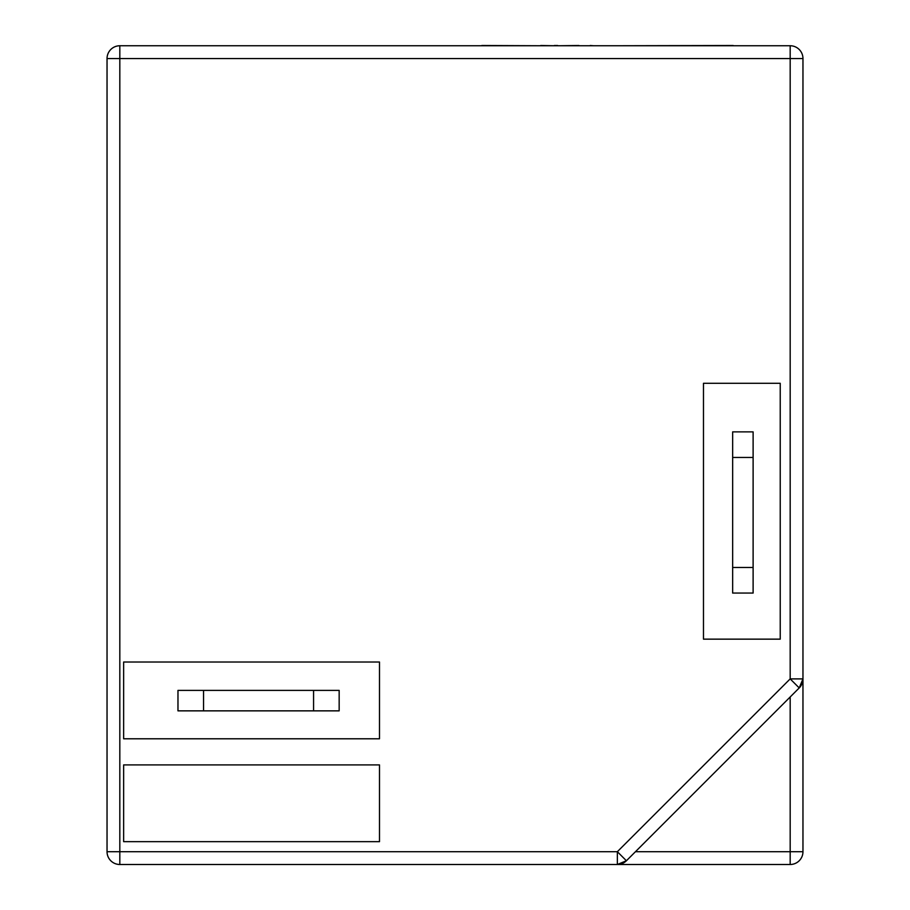 <?xml version="1.0" encoding="UTF-8"?>
<svg xmlns="http://www.w3.org/2000/svg" width="910" height="910" viewBox="0 0 910 910"><rect width="100%" height="100%" fill="white"/><g stroke="black" fill="none" stroke-linecap="round" stroke-linejoin="round"><path stroke-width="1.36" d="M203.556 710.858L177.973 710.858L177.973 690.383L203.556 690.383L203.556 710.858L313.575 710.858L313.575 690.383L203.556 690.383M313.575 690.383L339.157 690.383L339.157 710.858L313.575 710.858M732.652 457.457L732.652 431.875L753.116 431.875L753.116 457.457L732.652 457.457L732.652 567.476L753.116 567.476L753.116 457.457M753.116 567.476L753.116 593.058L732.652 593.058L732.652 567.476M635.453 851.703L790.176 851.703L790.176 864.5A12.797 12.797 0 0 0 802.961 851.703A12.797 12.797 0 0 1 790.176 864.5L617.355 864.5L626.41 860.758L799.219 687.937L790.176 678.894L790.176 58.547L119.824 58.547L119.824 45.75L790.176 45.75A12.797 12.797 0 0 1 802.961 58.547L802.961 851.703L790.176 851.703L790.176 696.98M123.635 738.784L379.493 738.784L379.493 662.025L123.635 662.025L123.635 738.784M703.476 383.292L780.234 383.292L780.234 639.15L703.476 639.15L703.476 383.292M123.635 764.901L379.493 764.901L379.493 841.659L123.635 841.659L123.635 764.901M626.41 860.758L617.355 851.703L617.355 864.5A12.797 12.797 0 0 0 626.41 860.758A12.797 12.797 0 0 1 617.355 864.5L119.824 864.5A12.797 12.797 0 0 1 107.039 851.703L107.039 58.547A12.797 12.797 0 0 1 119.824 45.75A12.797 12.797 0 0 0 107.039 58.547L119.824 58.547L119.824 851.703L617.355 851.703L790.176 678.894L802.961 678.894L799.219 687.937A12.797 12.797 0 0 0 802.961 678.894A12.797 12.797 0 0 1 799.219 687.937M590.237 45.75L580.034 45.75M590.237 45.5L593.593 45.75M578.908 45.5L559.332 45.75M481.834 45.5L540.29 45.75M540.722 45.5L554.122 45.75M554.304 45.5L557.602 45.5M557.5 45.5L556.59 45.5L557.5 45.5M457.07 45.75L480.48 45.75M615.194 45.75L733.187 45.5M802.961 58.547A12.797 12.797 0 0 0 790.176 45.75L790.176 58.547L802.961 58.547M119.824 864.5L119.824 851.703L107.039 851.703"/></g></svg>

